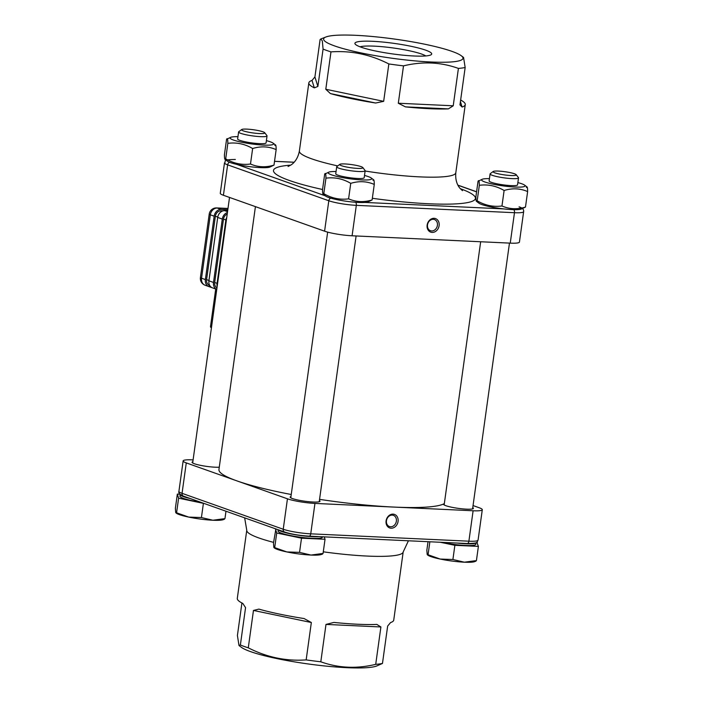 <?xml version="1.0" encoding="UTF-8"?>
<svg xmlns="http://www.w3.org/2000/svg" width="703" height="703" viewBox="0 0 703 703"><rect width="100%" height="100%" fill="white"/><g stroke="black" fill="none" stroke-linecap="round" stroke-linejoin="round"><path stroke-width="1.05" d="M235.347 159.484C220.786 159.66 226.841 161.365 224.494 162.859L220.276 193.281A20.097 2.759 7.9 0 0 223.413 195.267L324.584 231.182A20.097 2.759 7.9 0 0 352.089 235.777L510.246 243.133A20.097 2.759 7.9 0 0 519.429 242.078L523.647 211.656C523.946 209.459 522.426 207.86 519.078 206.858M314.918 76.935L312.009 80.423L314.329 87.866L317.879 86.451L314.918 76.935L320.102 39.553L320.849 38.955L322.343 40.994L323.072 49.078L317.879 86.451M314.329 87.866A78.964 10.853 -172.1 0 1 308.837 82.875A78.964 10.853 -172.1 0 1 312.009 80.423M325.788 89.263L330.401 93.569L375.648 103.016L383.662 101.337L325.788 89.263L330.972 51.881A78.964 10.853 -172.1 0 1 326.728 50.467A78.964 10.853 -172.1 0 1 323.072 49.078M375.648 103.016A78.964 10.853 -172.1 0 1 330.401 93.569M398.311 103.236L405.446 106.874L448.373 108.877L453.224 105.793L398.311 103.236L403.504 65.862A78.964 10.853 -172.1 0 1 388.847 63.955L383.662 101.337M448.373 108.877A78.964 10.853 -172.1 0 1 405.446 106.874M403.504 65.862C422.556 61.249 440.86 62.101 458.409 68.411A78.964 10.853 -172.1 0 0 465.158 67.506L459.973 104.888L462.099 107.032L460.421 101.645M460.641 100.028A78.964 10.853 -172.1 0 1 465.272 104.58A78.964 10.853 -172.1 0 1 462.099 107.032M503.541 208.888A21.969 3.023 -172.1 0 1 478.98 203.211L476.467 201.322L477.17 200.803C485.035 205.408 493.295 207.139 501.96 205.979C509.403 209.222 517.241 209.591 525.484 207.069L521.222 209.072A21.969 3.023 -172.1 0 1 503.541 208.888L364.962 202.438A21.969 3.023 -172.1 0 1 342.906 200.75A21.969 3.023 -172.1 0 1 325.621 196.075L323.099 194.186L323.802 193.677C331.667 198.281 339.936 200.004 348.591 198.844C356.034 202.095 363.873 202.455 372.115 199.942L367.854 201.937A21.969 3.023 -172.1 0 1 364.962 202.438M269.75 167.112A21.969 3.023 -172.1 0 1 236.683 164.361A21.969 3.023 -172.1 0 1 227.508 161.251L224.995 159.361L225.698 158.843C233.563 163.448 241.823 165.179 250.488 164.019C257.931 167.261 265.769 167.63 274.003 165.108L269.75 167.112M458.409 68.411L453.224 105.793M330.972 51.881C351.025 50.449 370.314 54.474 388.847 63.955M465.158 67.506L463.567 57.461L461.265 55.739A70.353 9.666 -172.1 0 1 420.218 61.319A70.353 9.666 -172.1 0 1 334.593 45.923A70.353 9.666 -172.1 0 1 325.99 36.96A70.353 9.666 -172.1 0 1 394.638 39.078A70.353 9.666 -172.1 0 1 461.265 55.739M432.143 232.412A7.179 5.914 -70.5 0 1 428.426 221.603A7.179 5.914 -70.5 0 1 438.804 222.086A7.179 5.914 -70.5 0 1 432.143 232.412M431.651 230.953A5.932 4.895 109.5 0 0 437.275 226.067A5.932 4.895 109.5 0 0 434.445 219.538A5.932 4.895 109.5 0 0 427.855 223.492A5.932 4.895 109.5 0 0 430.473 230.725A5.932 4.895 109.5 0 0 431.651 230.953M414.005 55.994A38.762 5.325 -172.1 0 1 355.182 44.104A38.762 5.325 -172.1 0 1 394.04 43.375A38.762 5.325 -172.1 0 1 431.229 54.658A38.762 5.325 -172.1 0 1 414.005 55.994M425.816 55.941A34.623 4.763 7.9 0 0 393.399 47.997A34.623 4.763 7.9 0 0 360.041 46.811M291.235 494.508A114.861 15.782 -172.1 0 1 236.858 480.861A114.861 15.782 -172.1 0 1 218.949 469.534L255.426 206.629M444.331 503.603A114.861 15.782 -172.1 0 1 394.031 507.083A114.861 15.782 -172.1 0 1 319.557 499.35M222.816 210.909L220.944 210.83A5.747 4.736 109.5 0 0 215.373 216.234L206.577 279.627A5.747 4.736 109.5 0 0 209.186 285.154L208.984 286.622A7.179 5.914 -70.5 0 1 208.967 286.613A7.179 5.914 -70.5 0 1 205.373 279.566L214.169 216.181A7.179 5.914 -70.5 0 1 221.137 209.415L227.816 209.731M227.667 210.812L224.67 210.672A7.179 5.914 109.5 0 0 217.702 217.438L208.905 280.822A7.179 5.914 109.5 0 0 212.491 287.861A7.179 5.914 109.5 0 0 212.508 287.87L205.135 285.251A7.179 5.914 -70.5 0 1 201.541 278.212A7.179 0.984 -172.1 0 1 200.425 277.5L209.222 214.116A7.179 0.984 7.9 0 0 210.338 214.819A7.179 5.914 -70.5 0 1 217.306 208.053A7.179 3.946 -87.3 0 0 216.665 207.93L227.992 208.457M226.735 217.482A7.179 5.914 109.5 0 0 225.821 220.32L217.025 283.704A7.179 5.914 109.5 0 0 217.148 286.596M212.491 287.861L216.761 289.381A7.179 5.914 -70.5 0 1 213.501 282.457L222.297 219.064A7.179 5.914 -70.5 0 1 227.421 212.543M227.218 214.037A5.747 4.736 109.5 0 0 223.492 219.125L214.696 282.509A5.747 4.736 109.5 0 0 216.972 287.87M215.716 289.012L210.496 326.605A30.87 4.244 7.9 0 0 211.418 327.862M237.948 136.69A21.969 3.023 7.9 0 0 230.83 137.27A21.969 3.023 7.9 0 0 251.437 143.913A21.969 3.023 7.9 0 0 273.072 143.131A21.969 3.023 7.9 0 0 266.393 140.635M241.727 129.528L238.783 131.707A14.359 1.977 7.9 0 0 238.607 131.962L237.632 138.948A14.359 1.977 7.9 0 0 252.5 142.999A14.359 1.977 7.9 0 0 266.077 142.894L267.043 135.907A14.359 1.977 7.9 0 0 266.947 135.617L264.706 132.718A11.714 1.608 -172.1 0 1 253.713 133.043A11.714 1.608 -172.1 0 1 241.727 129.528A11.714 1.608 -172.1 0 1 253.405 129.747A11.714 1.608 -172.1 0 1 264.706 132.718M226.577 139.273L224.424 154.765C224.45 159.01 224.872 160.363 225.698 158.843L227.842 143.35C227.825 139.106 227.403 137.753 226.577 139.273L230.83 137.27M274.882 145.539C275.708 144.018 276.13 145.372 276.156 149.616C268.713 146.373 260.875 146.004 252.641 148.526C244.776 143.913 236.507 142.191 227.842 143.35M274.003 165.108L276.156 149.616M250.488 164.019L252.641 148.526M238.607 131.962A14.359 1.977 7.9 0 0 253.475 136.013A14.359 1.977 7.9 0 0 267.043 135.907M224.459 519.183L223.22 519.666A24.403 3.357 -172.1 0 1 212.895 520.238L224.02 518.744M179.942 494.218L177.341 494.095L175.372 508.295L175.706 512.478L188.738 517.1L201.427 517.549L212.895 520.238A24.403 3.357 -172.1 0 1 188.738 517.1A24.403 3.357 -172.1 0 1 176.286 513.155L175.935 512.891M175.706 512.478L176.638 512.373L178.606 498.172L203.404 503.348L201.427 517.549M177.341 494.095L178.606 498.172M225.979 511.23L224.951 518.647M203.404 503.348L203.844 503.366M180.188 494.455A22.399 3.076 7.9 0 0 180.179 494.499L179.942 496.195A22.399 3.076 7.9 0 0 200.329 502.118M180.179 494.499A22.399 3.076 7.9 0 0 190.17 498.515M336.06 171.514A21.969 3.023 7.9 0 0 328.942 172.103A21.969 3.023 7.9 0 0 349.549 178.738A21.969 3.023 7.9 0 0 371.184 177.964A21.969 3.023 7.9 0 0 364.497 175.46M339.83 164.353L336.886 166.541A14.359 1.977 7.9 0 0 336.711 166.796L335.744 173.782A14.359 1.977 7.9 0 0 350.612 177.833A14.359 1.977 7.9 0 0 364.189 177.727L365.156 170.741A14.359 1.977 7.9 0 0 365.05 170.451L362.818 167.542A11.714 1.608 -172.1 0 1 351.825 167.868A11.714 1.608 -172.1 0 1 339.83 164.353A11.714 1.608 -172.1 0 1 351.518 164.581A11.714 1.608 -172.1 0 1 362.818 167.542M324.689 174.098L322.536 189.59C322.563 193.835 322.985 195.197 323.802 193.677L325.955 178.175C325.928 173.94 325.507 172.578 324.689 174.098L328.942 172.103M372.994 180.363C373.82 178.843 374.242 180.205 374.268 184.441C366.825 181.198 358.987 180.838 350.744 183.351C342.879 178.747 334.619 177.024 325.955 178.175M372.115 199.942L374.268 184.441M348.591 198.844L350.744 183.351M336.711 166.796A14.359 1.977 7.9 0 0 351.579 170.847A14.359 1.977 7.9 0 0 365.156 170.741M322.572 554.017L321.324 554.491A24.403 3.357 -172.1 0 1 310.998 555.062L322.123 553.569M275.892 528.946L273.476 543.129L273.819 547.303L286.85 551.934L299.54 552.382L310.998 555.062A24.403 3.357 -172.1 0 1 286.85 551.934A24.403 3.357 -172.1 0 1 274.39 547.98L274.047 547.716M273.819 547.303L274.75 547.206L276.718 533.006L301.508 538.182L299.54 552.382M275.453 528.928L276.718 533.006M301.508 538.182L325.032 539.271L323.055 553.472M325.032 539.271L324.276 536.864M278.23 529.772L278.054 531.02A22.399 3.076 7.9 0 0 301.244 537.338A22.399 3.076 7.9 0 0 322.422 537.18L322.475 536.784M278.529 529.886A22.399 3.076 7.9 0 0 301.482 535.651A22.399 3.076 7.9 0 0 319.162 536.626M489.42 178.65A21.969 3.023 7.9 0 0 482.311 179.23A21.969 3.023 7.9 0 0 502.917 185.873A21.969 3.023 7.9 0 0 524.552 185.091A21.969 3.023 7.9 0 0 517.865 182.595M493.198 171.488L490.255 173.676A14.359 1.977 7.9 0 0 490.079 173.922L489.112 180.908A14.359 1.977 7.9 0 0 503.972 184.959A14.359 1.977 7.9 0 0 517.549 184.854L518.515 177.868A14.359 1.977 7.9 0 0 518.419 177.578L516.178 174.678A11.714 1.608 -172.1 0 1 505.185 175.003A11.714 1.608 -172.1 0 1 493.198 171.488A11.714 1.608 -172.1 0 1 504.877 171.708A11.714 1.608 -172.1 0 1 516.178 174.678M478.049 181.233L475.905 196.726C475.922 200.97 476.344 202.332 477.17 200.803L479.323 185.311C479.297 181.066 478.875 179.713 478.049 181.233L482.311 179.23M526.362 187.499C527.18 185.979 527.61 187.332 527.628 191.576C520.194 188.334 512.346 187.965 504.113 190.487C496.248 185.882 487.987 184.151 479.323 185.311M525.484 207.069L527.628 191.576M501.96 205.979L504.113 190.487M490.079 173.922A14.359 1.977 7.9 0 0 504.947 177.973A14.359 1.977 7.9 0 0 518.515 177.868M475.931 561.143L474.692 561.627A24.403 3.357 -172.1 0 1 464.367 562.198L475.492 560.704M428.03 541.688L426.844 550.256L427.178 554.439L440.21 559.061L452.908 559.509L464.367 562.198A24.403 3.357 -172.1 0 1 440.21 559.061A24.403 3.357 -172.1 0 1 427.758 555.115L427.415 554.852M427.178 554.439L428.118 554.342L429.858 541.776M440.245 542.259L454.876 545.308L452.908 559.509M454.876 545.308L478.392 546.407L476.423 560.607M478.392 546.407L476.845 542.268M442.222 542.347A22.399 3.076 7.9 0 0 454.613 544.474A22.399 3.076 7.9 0 0 475.79 544.307L476.001 542.786M456.871 543.032A22.399 3.076 7.9 0 0 475.949 542.804M273.581 542.365A78.964 10.853 7.9 0 1 246.762 530.247L237.298 598.42A78.964 10.853 7.9 0 0 242.79 603.411L245.558 607.638L240.373 645.011L239.002 645.539L237.412 635.494L241.92 602.972M239.002 645.539L241.296 647.261A70.353 9.666 7.9 0 0 307.932 663.922A70.353 9.666 7.9 0 0 376.58 666.04L382.467 663.447L387.652 626.065L390.56 622.577A78.964 10.853 7.9 0 0 393.733 620.125L403.188 551.952A78.964 10.853 7.9 0 1 323.292 551.82M375.71 664.353C356.658 668.957 338.354 668.105 320.805 661.795L325.99 624.422L380.903 626.971L375.71 664.353A78.964 10.853 7.9 0 0 382.467 663.447M306.156 659.897C286.103 661.33 266.815 657.305 248.282 647.823L253.467 610.441L311.341 622.515L306.156 659.897A78.964 10.853 7.9 0 0 320.805 661.795M240.373 645.011A78.964 10.853 7.9 0 0 248.282 647.823M392.221 515.114A5.932 4.895 109.5 0 0 386.597 519.992A5.932 4.895 109.5 0 0 389.427 526.529A5.932 4.895 109.5 0 0 396.026 522.575A5.932 4.895 109.5 0 0 393.399 515.343A5.932 4.895 109.5 0 0 392.221 515.114M393.056 514.13A7.179 5.914 -70.5 0 1 396.782 524.93A7.179 5.914 -70.5 0 1 386.404 524.447A7.179 5.914 -70.5 0 1 393.056 514.13M219.274 467.196A15.079 2.074 -172.1 0 1 215.021 467.196A15.079 2.074 -172.1 0 1 199.678 465.166A15.079 2.074 -172.1 0 1 192.042 462.266A15.079 2.074 -172.1 0 1 192.842 461.739M319.39 500.51A15.079 2.074 -172.1 0 1 320.014 501.239A15.079 2.074 -172.1 0 1 313.134 502.021A15.079 2.074 -172.1 0 1 297.791 500A15.079 2.074 -172.1 0 1 290.154 497.091A15.079 2.074 -172.1 0 1 290.954 496.564M472.759 507.645A15.079 2.074 -172.1 0 1 473.383 508.366A15.079 2.074 -172.1 0 1 466.502 509.157A15.079 2.074 -172.1 0 1 451.159 507.127A15.079 2.074 -172.1 0 1 443.523 504.227A15.079 2.074 -172.1 0 1 444.314 503.7M473.049 505.562L479.156 507.733A20.097 2.759 -172.1 0 1 482.293 509.719A20.097 2.759 -172.1 0 1 473.11 510.765L314.953 503.41A20.097 2.759 -172.1 0 1 287.448 498.814L186.277 462.899A20.097 2.759 -172.1 0 1 183.14 460.922A20.097 2.759 -172.1 0 1 192.314 459.867L193.097 459.911M311.341 622.515L304.109 618.561A78.964 10.853 7.9 0 1 258.862 609.114L253.467 610.441M380.903 626.971L376.834 624.422A78.964 10.853 7.9 0 1 333.907 622.427L325.99 624.422M457.969 185.258L476.572 191.857M274.53 161.347L294.1 162.261M224.494 162.859A20.097 2.759 7.9 0 0 227.631 164.845A2.874 2.364 -70.5 0 1 229.529 162.288M223.413 195.267L227.631 164.845L328.811 200.759A2.874 2.364 -70.5 0 1 330.805 198.167M325.252 195.803L236.683 164.361M324.584 231.182L328.811 200.759A20.097 2.759 7.9 0 0 356.316 205.346A2.874 1.582 -87.3 0 0 355.604 202.271M352.089 235.777L356.316 205.346L514.473 212.701A2.874 1.582 -87.3 0 0 513.788 209.652M510.246 243.133L514.473 212.701A20.097 2.759 7.9 0 0 523.647 211.656M290.708 165.143A101.935 14.007 7.9 0 0 289.399 180.486A101.935 14.007 7.9 0 0 322.545 189.502M372.344 198.29A101.935 14.007 7.9 0 0 462.179 203.387A101.935 14.007 7.9 0 0 460.316 188.676M337.739 165.908A78.964 10.853 -172.1 0 1 311.693 158.834A78.964 10.853 -172.1 0 1 299.373 151.048C297.589 160.609 292.096 164.291 290.875 165.029L288.054 166.497M462.512 190.706L460.122 188.457C459.226 187.481 454.946 182.543 455.808 172.753A78.964 10.853 -172.1 0 1 365.112 171.022M221.137 209.415L217.306 208.053L227.974 208.554M205.373 279.566L201.541 278.212L210.338 214.819L214.169 216.181M227.544 211.691L224.67 210.672M220.944 210.83L222.034 211.216M206.577 279.627L208.949 280.471M215.373 216.234L217.754 217.086M225.821 220.32L226.322 220.496M217.702 217.438L222.297 219.064M217.526 283.88L217.025 283.704M213.501 282.457L208.905 280.822M214.696 282.509L217.078 283.353M223.492 219.125L225.883 219.969M473.11 510.765L468.892 541.187L310.735 533.832A20.097 2.759 -172.1 0 1 283.23 529.245L182.051 493.33L186.277 462.899M482.293 509.719L478.066 540.141A20.097 2.759 -172.1 0 1 468.892 541.187A2.874 1.582 92.7 0 1 467.223 543.516L309.065 536.161A2.874 1.582 92.7 0 0 310.735 533.832L314.953 503.41M287.448 498.814L283.23 529.245A2.874 2.364 -70.5 0 0 284.662 532.057L183.492 496.142C179.819 494.604 178.298 493.005 178.913 491.344A20.097 2.759 -172.1 0 0 182.051 493.33A2.874 2.364 109.5 0 0 183.492 496.142M284.662 532.057C291.437 534.192 299.575 535.563 309.065 536.161A2.874 1.582 92.7 0 1 308.81 536.108M476.59 191.77L457.917 185.144M294.135 162.226L274.53 161.312M308.837 82.875L299.373 151.048M465.272 104.58L455.808 172.753M325.99 36.96L320.849 38.955M200.425 277.5A7.179 7.179 0 0 0 205.135 285.251M216.665 207.93A7.179 7.179 0 0 0 209.222 214.116M273.072 143.131L275.585 145.02M192.666 462.987L229.521 197.438M371.184 177.964L373.697 179.854M319.224 501.766L356.105 235.962M290.778 497.821L327.651 232.122M524.552 185.091L527.065 186.989M472.583 508.893L509.473 243.089M444.147 504.947L480.667 241.753M246.762 530.247L244.653 517.856M408.425 540.774L403.188 551.952M183.14 460.922L178.913 491.344M467.223 543.516C481.783 543.34 475.72 541.635 478.066 540.141"/></g></svg>
